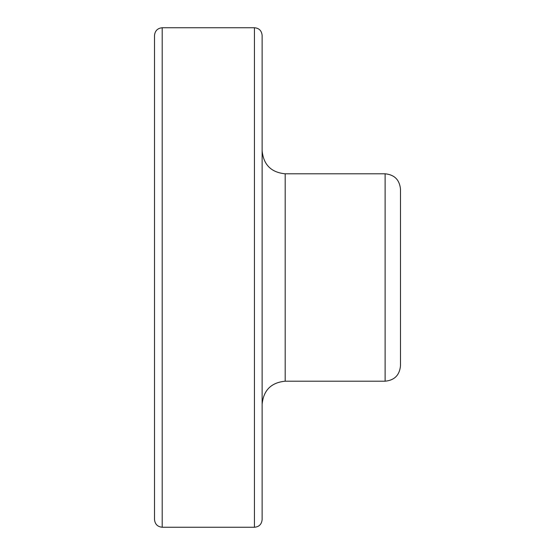 <?xml version="1.0" encoding="UTF-8"?>
<svg xmlns="http://www.w3.org/2000/svg" width="555" height="555" viewBox="0 0 555 555"><rect width="100%" height="100%" fill="white"/><g stroke="black" fill="none" stroke-linecap="round" stroke-linejoin="round"><path stroke-width="0.83" d="M400.488 189.172L400.488 365.828C399.572 375.166 394.452 380.293 385.114 381.202L385.114 173.798C394.452 174.707 399.572 179.834 400.488 189.172M262.126 35.437L262.126 519.633L262.126 35.437M154.512 35.437L154.512 519.563L154.512 35.437C154.998 30.796 157.558 28.229 162.199 27.75L162.199 527.25L254.44 527.25C259.039 526.889 261.606 524.35 262.126 519.633L262.126 519.633M385.114 173.798L285.187 173.798L285.187 381.202L385.114 381.202M162.199 27.75L254.44 27.75L254.44 527.25M285.187 173.798C271.18 172.432 263.493 164.745 262.126 150.738M285.187 381.202C271.18 382.568 263.493 390.255 262.126 404.262M254.44 27.75C259.039 28.111 261.606 30.65 262.126 35.367M162.199 527.25C157.558 526.771 154.998 524.204 154.512 519.563"/></g></svg>
